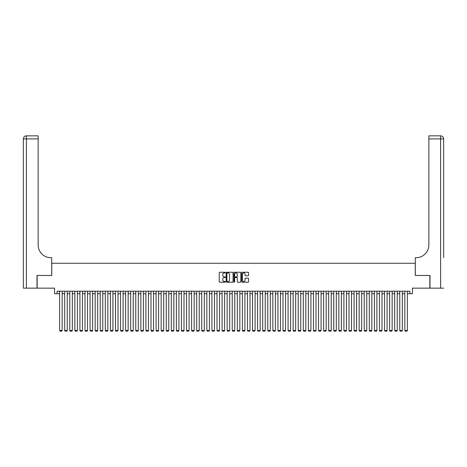 <?xml version="1.0" encoding="UTF-8"?>
<svg xmlns="http://www.w3.org/2000/svg" width="467" height="467" viewBox="0 0 467 467"><rect width="100%" height="100%" fill="white"/><g stroke="black" fill="none" stroke-linecap="round" stroke-linejoin="round"><path stroke-width="0.7" d="M225.38 272.6A0.35 0.35 0 0 0 225.03 272.255L219.735 272.255A0.496 0.496 0 0 0 219.233 272.751L219.233 281.718A0.496 0.496 0 0 0 219.735 282.22L225.03 282.22A0.35 0.35 0 0 0 225.38 281.87A0.35 0.35 0 0 0 225.03 281.519L224.341 281.519A1.594 1.594 0 0 1 222.747 279.926L222.747 279.178A1.594 1.594 0 0 1 224.341 277.585L225.03 277.585A0.35 0.35 0 0 0 225.38 277.235A0.35 0.35 0 0 0 225.03 276.884L224.341 276.884A1.594 1.594 0 0 1 222.747 275.291L222.747 274.543A1.594 1.594 0 0 1 224.341 272.95L225.03 272.95A0.35 0.35 0 0 0 225.38 272.6M248.065 275.763A0.496 0.496 0 0 0 248.561 275.267L248.561 272.751A0.496 0.496 0 0 0 248.065 272.255L242.18 272.255A0.496 0.496 0 0 0 241.684 272.751L241.684 281.718A0.496 0.496 0 0 0 242.18 282.22L248.065 282.22A0.496 0.496 0 0 0 248.561 281.718L248.561 278.682A0.496 0.496 0 0 0 248.065 278.18L245.549 278.18A0.496 0.496 0 0 0 245.047 278.682L245.047 280.188A1.331 1.331 0 0 1 243.716 281.519A1.331 1.331 0 0 1 242.385 280.188L242.385 274.281A1.331 1.331 0 0 1 243.716 272.95A1.331 1.331 0 0 1 245.047 274.281L245.047 275.267A0.496 0.496 0 0 0 245.549 275.763L248.065 275.763M57.085 293.737L57.085 291.198L409.915 291.198L409.915 293.737L412.454 293.737L412.454 288.151L429.838 288.151L429.838 275.46L415.245 275.46L415.245 263.277L51.755 263.277L51.755 275.46L37.162 275.46L37.162 288.151L54.546 288.151L54.546 293.737L59.624 293.737M233.062 272.751A0.496 0.496 0 0 0 232.566 272.255L226.688 272.255A0.496 0.496 0 0 0 226.186 272.751L226.186 281.718A0.496 0.496 0 0 0 226.688 282.22L232.566 282.22A0.496 0.496 0 0 0 233.062 281.718L233.062 272.751M234.434 272.255L240.312 272.255A0.496 0.496 0 0 1 240.814 272.751L240.814 281.718A0.496 0.496 0 0 1 240.312 282.22L237.796 282.22A0.496 0.496 0 0 1 237.3 281.718L237.3 278.081A0.496 0.496 0 0 0 236.804 277.585L235.135 277.585A0.496 0.496 0 0 0 234.632 278.081L234.632 281.87A0.35 0.35 0 0 1 234.282 282.22A0.35 0.35 0 0 1 233.938 281.87L233.938 272.751A0.496 0.496 0 0 1 234.434 272.255M62.164 293.737L64.697 293.737M67.236 293.737L69.776 293.737M72.315 293.737L74.854 293.737M77.394 293.737L79.927 293.737M82.466 293.737L85.006 293.737M87.545 293.737L90.084 293.737M92.624 293.737L95.157 293.737M97.696 293.737L100.236 293.737M102.775 293.737L105.314 293.737M107.854 293.737L110.387 293.737M112.926 293.737L115.466 293.737M118.005 293.737L120.544 293.737M123.084 293.737L125.623 293.737M128.156 293.737L130.696 293.737M133.235 293.737L135.774 293.737M138.314 293.737L140.853 293.737M143.387 293.737L145.926 293.737M148.465 293.737L151.004 293.737M153.544 293.737L156.083 293.737M158.617 293.737L161.156 293.737M163.695 293.737L166.234 293.737M168.774 293.737L171.313 293.737M173.847 293.737L176.386 293.737M178.925 293.737L181.465 293.737M184.004 293.737L186.543 293.737M189.077 293.737L191.616 293.737M194.155 293.737L196.695 293.737M199.234 293.737L201.773 293.737M204.307 293.737L206.846 293.737M209.385 293.737L211.925 293.737M214.464 293.737L217.003 293.737M219.537 293.737L222.076 293.737M224.615 293.737L227.155 293.737M229.694 293.737L232.233 293.737M234.767 293.737L237.306 293.737M239.845 293.737L242.385 293.737M244.924 293.737L247.463 293.737M249.997 293.737L252.536 293.737M255.075 293.737L257.615 293.737M260.154 293.737L262.693 293.737M265.227 293.737L267.766 293.737M270.305 293.737L272.845 293.737M275.384 293.737L277.923 293.737M280.457 293.737L282.996 293.737M285.535 293.737L288.075 293.737M290.614 293.737L293.153 293.737M295.687 293.737L298.226 293.737M300.766 293.737L303.305 293.737M305.844 293.737L308.383 293.737M310.917 293.737L313.456 293.737M315.996 293.737L318.535 293.737M321.074 293.737L323.613 293.737M326.147 293.737L328.686 293.737M331.226 293.737L333.765 293.737M336.304 293.737L338.844 293.737M341.377 293.737L343.916 293.737M346.456 293.737L348.995 293.737M351.534 293.737L354.074 293.737M356.613 293.737L359.146 293.737M361.686 293.737L364.225 293.737M366.764 293.737L369.304 293.737M371.843 293.737L374.376 293.737M376.916 293.737L379.455 293.737M381.994 293.737L384.534 293.737M387.073 293.737L389.606 293.737M392.146 293.737L394.685 293.737M397.224 293.737L399.764 293.737M402.303 293.737L404.836 293.737M407.376 293.737L409.915 293.737M227.236 272.95A0.35 0.35 0 0 0 226.886 273.3L226.886 281.175A0.35 0.35 0 0 0 227.236 281.519L227.954 281.519A1.594 1.594 0 0 0 229.548 279.926L229.548 274.543A1.594 1.594 0 0 0 227.954 272.95L227.236 272.95M237.3 274.31A1.331 1.331 0 0 0 235.969 272.973A1.331 1.331 0 0 0 234.632 274.31L234.632 276.388A0.496 0.496 0 0 0 235.135 276.884L236.804 276.884A0.496 0.496 0 0 0 237.3 276.388L237.3 274.31M62.164 291.198L62.164 330.49L59.624 330.49L59.624 291.198M62.164 330.49L61.778 331.15L60.004 331.15L59.624 330.49M37.004 275.46L51.703 275.46L51.703 257.691L50.839 257.691A12.691 12.691 0 0 1 38.148 245L38.148 138.897L26.397 138.897L26.397 288.151L37.004 288.151L37.004 275.46M26.397 288.151L23.35 288.151L23.35 138.897A3.047 3.047 0 0 1 26.397 135.85L38.148 135.85L38.148 138.897M50.839 257.691A12.691 12.691 0 0 1 38.148 245M26.397 135.85A3.047 3.047 0 0 0 23.35 138.897L26.397 138.897L26.397 135.85M443.65 288.151L429.996 288.151L429.996 275.46L415.297 275.46L415.297 257.691L416.161 257.691A12.691 12.691 0 0 0 428.852 245L428.852 135.85L440.603 135.85A3.047 3.047 0 0 1 443.65 138.897L443.65 257.691M416.161 257.691A12.691 12.691 0 0 0 428.852 245M67.236 291.198L67.236 330.49L64.697 330.49L64.697 291.198M67.236 330.49L66.857 331.15L65.082 331.15L64.697 330.49M72.315 291.198L72.315 330.49L69.776 330.49L69.776 291.198M72.315 330.49L71.936 331.15L70.155 331.15L69.776 330.49M77.394 291.198L77.394 330.49L74.854 330.49L74.854 291.198M77.394 330.49L77.008 331.15L75.234 331.15L74.854 330.49M82.466 291.198L82.466 330.49L79.927 330.49L79.927 291.198M82.466 330.49L82.087 331.15L80.312 331.15L79.927 330.49M87.545 291.198L87.545 330.49L85.006 330.49L85.006 291.198M87.545 330.49L87.166 331.15L85.385 331.15L85.006 330.49M92.624 291.198L92.624 330.49L90.084 330.49L90.084 291.198M92.624 330.49L92.238 331.15L90.464 331.15L90.084 330.49M97.696 291.198L97.696 330.49L95.157 330.49L95.157 291.198M97.696 330.49L97.317 331.15L95.542 331.15L95.157 330.49M102.775 291.198L102.775 330.49L100.236 330.49L100.236 291.198M102.775 330.49L102.396 331.15L100.615 331.15L100.236 330.49M107.854 291.198L107.854 330.49L105.314 330.49L105.314 291.198M107.854 330.49L107.468 331.15L105.694 331.15L105.314 330.49M112.926 291.198L112.926 330.49L110.387 330.49L110.387 291.198M112.926 330.49L112.547 331.15L110.772 331.15L110.387 330.49M118.005 291.198L118.005 330.49L115.466 330.49L115.466 291.198M118.005 330.49L117.626 331.15L115.845 331.15L115.466 330.49M123.084 291.198L123.084 330.49L120.544 330.49L120.544 291.198M123.084 330.49L122.698 331.15L120.924 331.15L120.544 330.49M128.156 291.198L128.156 330.49L125.623 330.49L125.623 291.198M128.156 330.49L127.777 331.15L126.002 331.15L125.623 330.49M133.235 291.198L133.235 330.49L130.696 330.49L130.696 291.198M133.235 330.49L132.856 331.15L131.075 331.15L130.696 330.49M138.314 291.198L138.314 330.49L135.774 330.49L135.774 291.198M138.314 330.49L137.928 331.15L136.154 331.15L135.774 330.49M143.387 291.198L143.387 330.49L140.853 330.49L140.853 291.198M143.387 330.49L143.007 331.15L141.232 331.15L140.853 330.49M148.465 291.198L148.465 330.49L145.926 330.49L145.926 291.198M148.465 330.49L148.086 331.15L146.305 331.15L145.926 330.49M153.544 291.198L153.544 330.49L151.004 330.49L151.004 291.198M153.544 330.49L153.158 331.15L151.384 331.15L151.004 330.49M158.617 291.198L158.617 330.49L156.083 330.49L156.083 291.198M158.617 330.49L158.237 331.15L156.463 331.15L156.083 330.49M163.695 291.198L163.695 330.49L161.156 330.49L161.156 291.198M163.695 330.49L163.316 331.15L161.535 331.15L161.156 330.49M168.774 291.198L168.774 330.49L166.234 330.49L166.234 291.198M168.774 330.49L168.389 331.15L166.614 331.15L166.234 330.49M173.847 291.198L173.847 330.49L171.313 330.49L171.313 291.198M173.847 330.49L173.467 331.15L171.693 331.15L171.313 330.49M178.925 291.198L178.925 330.49L176.386 330.49L176.386 291.198M178.925 330.49L178.546 331.15L176.765 331.15L176.386 330.49M184.004 291.198L184.004 330.49L181.465 330.49L181.465 291.198M184.004 330.49L183.619 331.15L181.844 331.15L181.465 330.49M189.077 291.198L189.077 330.49L186.543 330.49L186.543 291.198M189.077 330.49L188.697 331.15L186.923 331.15L186.543 330.49M194.155 291.198L194.155 330.49L191.616 330.49L191.616 291.198M194.155 330.49L193.776 331.15L191.995 331.15L191.616 330.49M199.234 291.198L199.234 330.49L196.695 330.49L196.695 291.198M199.234 330.49L198.854 331.15L197.074 331.15L196.695 330.49M204.307 291.198L204.307 330.49L201.773 330.49L201.773 291.198M204.307 330.49L203.927 331.15L202.153 331.15L201.773 330.49M209.385 291.198L209.385 330.49L206.846 330.49L206.846 291.198M209.385 330.49L209.006 331.15L207.225 331.15L206.846 330.49M214.464 291.198L214.464 330.49L211.925 330.49L211.925 291.198M214.464 330.49L214.084 331.15L212.304 331.15L211.925 330.49M219.537 291.198L219.537 330.49L217.003 330.49L217.003 291.198M219.537 330.49L219.157 331.15L217.383 331.15L217.003 330.49M224.615 291.198L224.615 330.49L222.076 330.49L222.076 291.198M224.615 330.49L224.236 331.15L222.455 331.15L222.076 330.49M229.694 291.198L229.694 330.49L227.155 330.49L227.155 291.198M229.694 330.49L229.315 331.15L227.534 331.15L227.155 330.49M234.767 291.198L234.767 330.49L232.233 330.49L232.233 291.198M234.767 330.49L234.387 331.15L232.613 331.15L232.233 330.49M239.845 291.198L239.845 330.49L237.306 330.49L237.306 291.198M239.845 330.49L239.466 331.15L237.685 331.15L237.306 330.49M244.924 291.198L244.924 330.49L242.385 330.49L242.385 291.198M244.924 330.49L244.545 331.15L242.764 331.15L242.385 330.49M249.997 291.198L249.997 330.49L247.463 330.49L247.463 291.198M249.997 330.49L249.617 331.15L247.843 331.15L247.463 330.49M255.075 291.198L255.075 330.49L252.536 330.49L252.536 291.198M255.075 330.49L254.696 331.15L252.916 331.15L252.536 330.49M260.154 291.198L260.154 330.49L257.615 330.49L257.615 291.198M260.154 330.49L259.775 331.15L257.994 331.15L257.615 330.49M265.227 291.198L265.227 330.49L262.693 330.49L262.693 291.198M265.227 330.49L264.847 331.15L263.073 331.15L262.693 330.49M270.305 291.198L270.305 330.49L267.766 330.49L267.766 291.198M270.305 330.49L269.926 331.15L268.146 331.15L267.766 330.49M275.384 291.198L275.384 330.49L272.845 330.49L272.845 291.198M275.384 330.49L275.005 331.15L273.224 331.15L272.845 330.49M280.457 291.198L280.457 330.49L277.923 330.49L277.923 291.198M280.457 330.49L280.077 331.15L278.303 331.15L277.923 330.49M285.535 291.198L285.535 330.49L282.996 330.49L282.996 291.198M285.535 330.49L285.156 331.15L283.381 331.15L282.996 330.49M290.614 291.198L290.614 330.49L288.075 330.49L288.075 291.198M290.614 330.49L290.235 331.15L288.454 331.15L288.075 330.49M295.687 291.198L295.687 330.49L293.153 330.49L293.153 291.198M295.687 330.49L295.307 331.15L293.533 331.15L293.153 330.49M300.766 291.198L300.766 330.49L298.226 330.49L298.226 291.198M300.766 330.49L300.386 331.15L298.611 331.15L298.226 330.49M305.844 291.198L305.844 330.49L303.305 330.49L303.305 291.198M305.844 330.49L305.465 331.15L303.684 331.15L303.305 330.49M310.917 291.198L310.917 330.49L308.383 330.49L308.383 291.198M310.917 330.49L310.537 331.15L308.763 331.15L308.383 330.49M315.996 291.198L315.996 330.49L313.456 330.49L313.456 291.198M315.996 330.49L315.616 331.15L313.842 331.15L313.456 330.49M321.074 291.198L321.074 330.49L318.535 330.49L318.535 291.198M321.074 330.49L320.695 331.15L318.914 331.15L318.535 330.49M326.147 291.198L326.147 330.49L323.613 330.49L323.613 291.198M326.147 330.49L325.768 331.15L323.993 331.15L323.613 330.49M331.226 291.198L331.226 330.49L328.686 330.49L328.686 291.198M331.226 330.49L330.846 331.15L329.072 331.15L328.686 330.49M336.304 291.198L336.304 330.49L333.765 330.49L333.765 291.198M336.304 330.49L335.925 331.15L334.144 331.15L333.765 330.49M341.377 291.198L341.377 330.49L338.844 330.49L338.844 291.198M341.377 330.49L340.998 331.15L339.223 331.15L338.844 330.49M346.456 291.198L346.456 330.49L343.916 330.49L343.916 291.198M346.456 330.49L346.076 331.15L344.302 331.15L343.916 330.49M351.534 291.198L351.534 330.49L348.995 330.49L348.995 291.198M351.534 330.49L351.155 331.15L349.374 331.15L348.995 330.49M356.613 291.198L356.613 330.49L354.074 330.49L354.074 291.198M356.613 330.49L356.228 331.15L354.453 331.15L354.074 330.49M361.686 291.198L361.686 330.49L359.146 330.49L359.146 291.198M361.686 330.49L361.306 331.15L359.532 331.15L359.146 330.49M366.764 291.198L366.764 330.49L364.225 330.49L364.225 291.198M366.764 330.49L366.385 331.15L364.604 331.15L364.225 330.49M371.843 291.198L371.843 330.49L369.304 330.49L369.304 291.198M371.843 330.49L371.458 331.15L369.683 331.15L369.304 330.49M376.916 291.198L376.916 330.49L374.376 330.49L374.376 291.198M376.916 330.49L376.536 331.15L374.762 331.15L374.376 330.49M381.994 291.198L381.994 330.49L379.455 330.49L379.455 291.198M381.994 330.49L381.615 331.15L379.834 331.15L379.455 330.49M387.073 291.198L387.073 330.49L384.534 330.49L384.534 291.198M387.073 330.49L386.688 331.15L384.913 331.15L384.534 330.49M392.146 291.198L392.146 330.49L389.606 330.49L389.606 291.198M392.146 330.49L391.766 331.15L389.992 331.15L389.606 330.49M397.224 291.198L397.224 330.49L394.685 330.49L394.685 291.198M397.224 330.49L396.845 331.15L395.064 331.15L394.685 330.49M402.303 291.198L402.303 330.49L399.764 330.49L399.764 291.198M402.303 330.49L401.918 331.15L400.143 331.15L399.764 330.49M407.376 291.198L407.376 330.49L404.836 330.49L404.836 291.198M407.376 330.49L406.996 331.15L405.222 331.15L404.836 330.49M440.603 288.151L440.603 138.897L428.852 138.897M440.603 135.85L440.603 138.897L443.65 138.897"/></g></svg>
